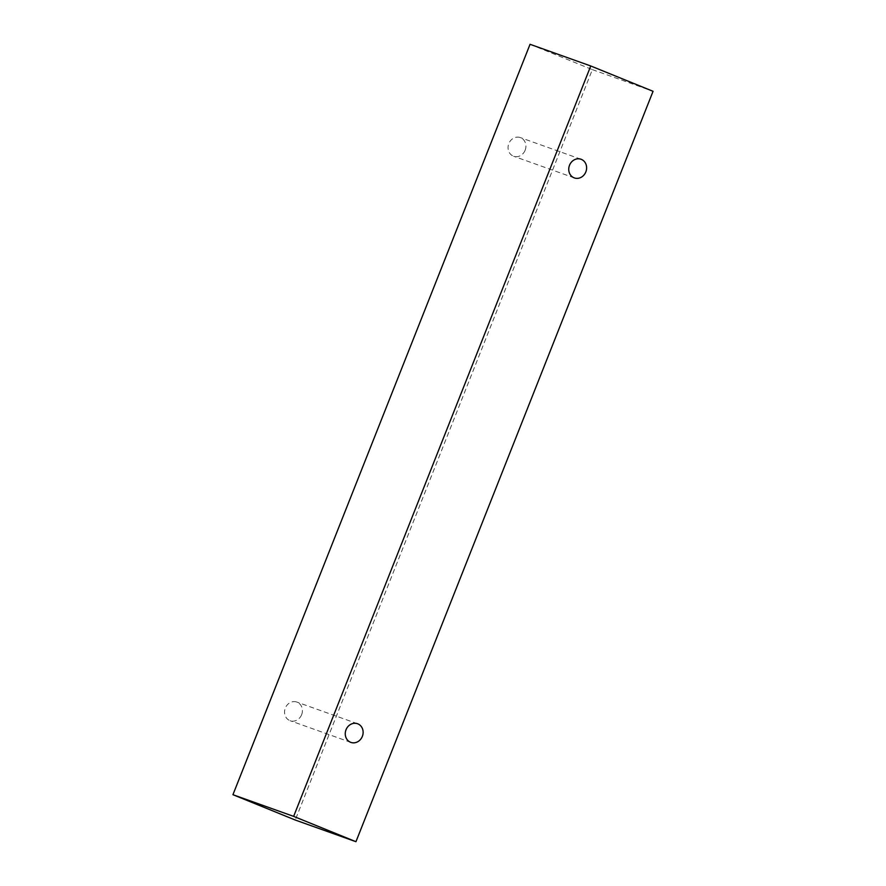 <?xml version="1.0" encoding="UTF-8"?>
<svg xmlns="http://www.w3.org/2000/svg" width="886" height="886" viewBox="0 0 886 886"><rect width="100%" height="100%" fill="white"/><g stroke="black" fill="none" stroke-linecap="round" stroke-linejoin="round"><path stroke-width="0.66" stroke-dasharray="4.43 3.32" d="M301.639 714.703A9.912 8.805 109.6 0 0 296.81 702.055A9.912 8.805 109.6 0 0 285.192 708.423A9.912 8.805 109.6 0 0 290.154 720.717A9.912 8.805 109.6 0 0 301.639 714.703M525.132 150.232A9.912 8.805 109.6 0 0 520.303 137.574A9.912 8.805 109.6 0 0 508.686 143.953A9.912 8.805 109.6 0 0 513.647 156.246A9.912 8.805 109.6 0 0 525.132 150.232M530.049 44.3L592.357 69.629L295.248 820.026M592.357 69.629L653.06 91.302M357.523 723.729L296.81 702.055M350.856 742.39L290.154 720.717M581.017 159.247L520.303 137.574M574.35 177.92L513.647 156.246"/><path stroke-width="1.33" d="M362.352 736.377A9.912 8.805 -70.4 0 1 350.856 742.39A9.912 8.805 -70.4 0 1 350.546 742.269A9.912 8.805 -70.4 0 1 345.961 729.92A9.912 8.805 -70.4 0 1 357.523 723.729A9.912 8.805 -70.4 0 1 362.352 736.377M574.039 177.798A9.912 8.805 -70.4 0 1 569.454 165.438A9.912 8.805 -70.4 0 1 581.017 159.247A9.912 8.805 -70.4 0 1 585.845 171.895A9.912 8.805 -70.4 0 1 574.35 177.92A9.912 8.805 -70.4 0 1 574.039 177.798M293.643 816.371L590.752 65.974L653.06 91.302L355.95 841.7L293.643 816.371L232.94 794.698L530.049 44.3L590.752 65.974M355.95 841.7L295.248 820.026L232.94 794.698"/></g></svg>
